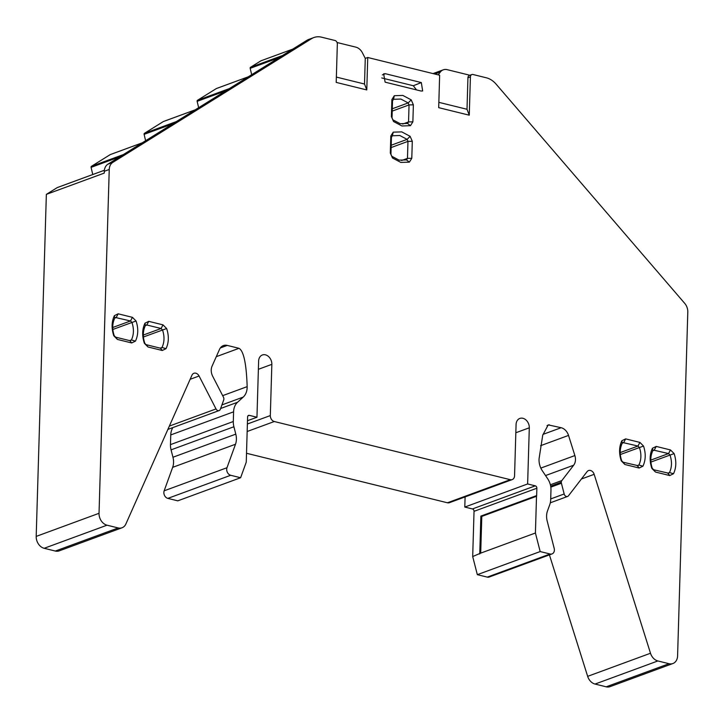 <?xml version="1.0" encoding="UTF-8"?>
<svg xmlns="http://www.w3.org/2000/svg" width="724" height="724" viewBox="0 0 724 724"><rect width="100%" height="100%" fill="white"/><g stroke="black" fill="none" stroke-linecap="round" stroke-linejoin="round"><path stroke-width="1.09" d="M438.844 102.337L467.007 109.279L469.27 115.197L438.69 107.659L439.649 75.224L367.747 57.495L365.276 58.4L364.516 84.02L366.778 89.939L336.198 82.4L337.339 44.046A3.095 2.389 -110.2 0 0 334.95 40.481L321.583 37.186A20.625 15.91 -110.2 0 0 313.881 37.539L308.949 39.349A20.625 15.91 69.8 0 0 306.686 40.454L107.885 164.203A10.317 7.955 69.8 0 0 104.31 171.289L104.265 173.09L46.354 194.376L36.2 536.403A10.317 7.955 -110.2 0 0 44.173 548.294L55.332 551.045A10.317 7.955 -110.2 0 0 59.187 550.874L122.021 527.769A10.317 7.955 -110.2 0 1 118.175 527.941L55.332 551.045M433.024 73.586L443.278 69.821A10.317 7.955 -110.2 0 0 440.382 71.984L438.165 74.853M443.278 69.821A10.317 7.955 -110.2 0 1 447.133 69.649L469.903 75.26M467.007 109.279L467.939 77.749A3.095 2.389 -110.2 0 1 469.351 75.459L471.822 74.554A3.095 2.389 69.8 0 1 472.971 74.5L486.338 77.794A20.625 15.91 69.8 0 1 496.076 84.111L684.696 303.338A10.317 7.955 69.8 0 1 687.8 312.071L677.592 655.89A10.317 7.955 69.8 0 1 672.886 663.537A10.317 7.955 69.8 0 1 669.039 663.709L657.872 660.958L595.038 684.062L606.196 686.814A10.317 7.955 69.8 0 0 610.051 686.642L672.886 663.537M549.416 554.883L587.662 676.352L650.496 653.247A10.317 7.955 69.8 0 0 657.872 660.958M587.662 676.352A10.317 7.955 69.8 0 0 595.038 684.062M650.496 653.247L594.16 474.32A5.159 3.973 69.8 0 0 588.549 470.555A5.159 3.973 69.8 0 0 587.101 471.632L568.467 495.795A3.095 2.389 69.8 0 1 567.598 496.447A3.095 2.389 69.8 0 1 564.168 493.985L561.417 483.252A3.095 2.389 -110.2 0 1 561.299 482.202A3.095 2.389 -110.2 0 1 561.842 480.564L550.367 484.781M542.955 434.4L561.154 427.712L548.195 424.879L542.729 435.205L539.09 458.591A15.466 11.928 69.8 0 0 542.357 470.817L547.652 478.709A15.466 11.928 69.8 0 1 550.973 490.048L550.683 499.732A15.466 11.928 69.8 0 1 549.788 504.601L547.489 510.954A15.466 11.928 69.8 0 0 547.19 521.063L554.186 548.349A5.159 3.973 69.8 0 1 552.032 553.923A5.159 3.973 69.8 0 1 550.104 554.005L540.176 551.561L477.333 574.666L487.261 577.109A5.159 3.973 69.8 0 0 489.189 577.028L552.032 553.923M536.873 488.22L474.039 511.325L472.691 556.557L480.7 553.127L481.795 516.411L536.511 496.293A2.063 1.593 69.8 0 0 536.656 495.578L536.873 488.22A2.063 1.593 69.8 0 0 535.28 485.84L527.633 483.958L464.799 507.062L472.446 508.945L535.28 485.84M474.039 511.325A2.063 1.593 69.8 0 0 472.446 508.945M247.481 420.725L256.957 417.25L258.622 361.086A8.254 6.362 -110.2 0 1 262.387 354.977A8.254 6.362 -110.2 0 1 271.844 364.344L270.324 415.576A5.159 3.973 -110.2 0 0 274.306 421.522L510.275 479.677A5.159 3.973 69.8 0 0 512.203 479.596A5.159 3.973 69.8 0 0 514.556 475.777L516.076 424.545A8.254 6.362 69.8 0 1 519.841 418.427A8.254 6.362 69.8 0 1 529.298 427.803L527.633 483.958M464.799 507.062L465.098 496.917M246.513 453.269L447.441 502.782A5.159 3.973 69.8 0 0 449.369 502.7L512.203 479.596M256.957 417.25L249.309 415.359L247.925 415.866M122.021 527.769A10.317 7.955 -110.2 0 0 125.895 523.959L191.96 375.195A5.159 3.973 -110.2 0 1 193.896 373.285A5.159 3.973 -110.2 0 1 199.082 376.009L216.014 408.933A3.095 2.389 -110.2 0 0 219.128 410.562A3.095 2.389 -110.2 0 0 220.358 409.25L223.698 400.019A3.095 2.389 -110.2 0 0 223.879 399.042A3.095 2.389 -110.2 0 0 223.445 397.159L212.693 376.263A10.317 7.955 -110.2 0 1 212.069 366.154L219.517 349.402A10.317 7.955 -110.2 0 1 223.381 345.583A10.317 7.955 -110.2 0 1 227.236 345.411L239.02 348.316C243.68 350.95 246.395 363.719 247.165 386.643A15.466 11.928 -110.2 0 1 243.219 397.087L237.535 402.273A15.466 11.928 -110.2 0 0 233.59 411.829L233.309 421.513A15.466 11.928 -110.2 0 0 233.906 426.753L235.798 434.138A15.466 11.928 -110.2 0 1 235.499 444.246L226.992 467.713A5.159 3.973 -110.2 0 0 230.685 475.279L240.612 477.731L246.251 462.156L247.599 416.924A2.063 1.593 -110.2 0 1 248.54 415.395A2.063 1.593 -110.2 0 1 249.309 415.359M240.612 477.731L177.778 500.836L167.841 498.384A5.159 3.973 -110.2 0 1 164.158 490.818L172.656 467.351A15.466 11.928 -110.2 0 0 172.964 457.242L171.063 449.857A15.466 11.928 -110.2 0 1 170.466 444.617L170.755 434.934A15.466 11.928 -110.2 0 1 172.873 427.576M313.881 37.539A20.625 15.91 -110.2 0 0 311.61 38.644L112.817 162.393A10.317 7.955 -110.2 0 0 109.243 169.479L99.034 513.298A10.317 7.955 -110.2 0 0 107.007 525.19L118.175 527.941M163.552 121.487A1.032 0.796 69.8 0 0 163.316 121.569L144.438 133.325A1.032 0.796 69.8 0 0 144.112 134.356L145.615 140.718M110.519 154.493A1.032 0.796 69.8 0 0 110.283 154.583L91.405 166.339A1.032 0.796 69.8 0 0 91.079 167.371L92.772 174.52M57.486 187.507A1.032 0.796 69.8 0 0 57.25 187.597L46.354 194.376M292.813 49.096L260.902 60.825L250.495 67.305A1.032 0.796 69.8 0 0 250.178 68.337L251.681 74.699M216.585 88.473A1.032 0.796 69.8 0 0 216.349 88.563L197.471 100.31A1.032 0.796 69.8 0 0 197.145 101.351L198.648 107.713M337.058 42.517L355.864 47.151A10.317 7.955 -110.2 0 1 362.38 52.761L365.276 58.4M367.747 57.495L366.778 89.939M471.822 74.554A3.095 2.389 69.8 0 0 470.41 76.844L469.27 115.197M536.656 495.578L480.872 516.085L481.795 516.411M336.361 77.079L364.516 84.02M670.487 449.948L656.234 446.427L652.451 448.256C649.618 454.319 649.419 461.034 651.853 468.401L655.473 472.048L669.727 475.559L673.51 473.731C676.352 467.668 676.551 460.953 674.107 453.595L670.487 449.948L668.551 453.577L653.537 450.111M656.234 446.427L654.297 450.066L652.786 450.799C650.324 456.066 650.143 461.903 652.27 468.31L653.718 469.767L668.732 473.243M669.727 475.559L667.971 473.288L669.483 472.555C671.944 467.279 672.125 461.441 670.008 455.034L668.551 453.577L650.795 460.111M639.907 442.409L625.654 438.889L621.871 440.717C619.038 446.78 618.839 453.496 621.273 460.862L624.893 464.509L639.147 468.021L642.93 466.202C645.763 460.129 645.962 453.423 643.527 446.056L639.907 442.409L637.971 446.038L622.957 442.572M625.654 438.889L623.717 442.527L622.206 443.26C619.735 448.536 619.563 454.373 621.681 460.772L623.129 462.229L638.152 465.704M639.147 468.021L637.391 465.749L638.903 465.016C641.364 459.74 641.536 453.903 639.419 447.504L637.971 446.038L620.215 452.572M411.793 158.294L409.368 162.14L400.843 162.42L392.471 157.977L390.299 152.999L390.806 136.003L393.232 132.157L401.757 131.877L410.128 136.32L412.3 141.298L411.793 158.294L407.467 158.366L401.567 160.529M412.3 141.298L407.965 141.37L407.467 158.366L406.526 159.886M391.132 147.56L407.965 141.37L407.105 139.379L399.82 135.515L392.354 135.777M390.806 136.003L391.44 137.298L392.381 135.768M391.44 137.298L390.933 154.284L391.802 156.275L399.087 160.14L406.49 159.904L409.368 162.14M391.892 99.55L391.385 116.546L393.548 121.523L401.929 125.967L410.445 125.686L412.87 121.84L413.377 104.844L411.214 99.867L402.834 95.423L394.318 95.704L391.892 99.55L392.517 100.844L393.494 99.297L400.897 99.061L408.182 102.926L392.281 108.772M392.517 100.844L392.019 117.831L392.879 119.822L400.164 123.686L407.603 123.433M410.445 125.686L407.576 123.451L408.544 121.913L409.051 104.917L408.182 102.926L411.214 99.867M131.668 342.95L117.415 339.438L113.795 335.791C111.36 328.424 111.559 321.709 114.392 315.646L118.175 313.818L132.429 317.338L136.058 320.985C138.492 328.343 138.293 335.058 135.451 341.131L131.668 342.95L129.913 340.678L115.659 337.158L114.211 335.701C112.084 329.302 112.265 323.456 114.727 318.189L116.238 317.456L114.863 317.963M132.429 317.338L130.501 320.967L131.949 322.433C134.067 328.832 133.886 334.669 131.424 339.945L129.913 340.678L130.673 340.633M112.736 327.501L130.501 320.967L115.478 317.501M416.517 89.912L413.313 85.74L421.323 82.572L422.662 90.98L421.069 91.025L385.123 82.165L383.648 73.803L385.376 73.712L382.326 74.907M413.313 85.74L381.756 77.957M421.323 82.572L385.376 73.712M163.018 324.868L166.638 328.524C169.072 335.882 168.873 342.597 166.04 348.66L162.257 350.488L147.995 346.977L144.375 343.321C141.94 335.963 142.139 329.248 144.972 323.185L148.755 321.356L163.018 324.868L161.081 328.506L146.818 324.995L145.443 325.501M147.995 346.977L144.791 343.239C142.673 336.832 142.845 330.995 145.307 325.719L146.818 324.995L146.058 325.04M146.239 344.696L160.493 348.208L162.004 347.484L160.212 348.144M161.262 348.172L160.493 348.208L162.257 350.488M143.316 335.04L161.081 328.506L162.529 329.963C164.647 336.37 164.475 342.208 162.004 347.484L166.04 348.66M540.176 551.561L535.416 533.009L536.511 496.293M561.154 427.712A10.317 7.955 -110.2 0 1 568.53 435.414L574.874 455.568A10.317 7.955 -110.2 0 1 573.661 465.224L561.842 480.564M472.691 556.557L477.333 574.666M480.7 553.127L535.416 533.009M440.382 71.984L434.825 74.029M606.196 686.814L669.039 663.709M594.16 474.32L581.417 479.007M550.711 498.926L564.168 493.985M561.417 483.252L550.828 487.143M549.371 424.807L547.027 425.667M487.261 577.109L550.104 554.005M480.872 516.085L479.75 553.969M529.298 427.803L515.832 432.753M447.441 502.782L510.275 479.677M274.306 421.522L247.165 431.504M270.324 415.576L247.382 424.011M271.844 364.344L258.377 369.303M230.685 475.279L167.841 498.384M226.992 467.713L164.158 490.818M235.499 444.246L172.656 467.351M235.798 434.138L172.964 457.242M233.906 426.753L171.063 449.857M233.309 421.513L170.466 444.617M233.59 411.829L170.755 434.934M237.535 402.273L220.63 408.49M243.219 397.087L221.924 404.915M247.165 386.643L222.666 395.648M239.02 348.316L216.277 356.679M216.014 408.933L169.353 426.092M199.082 376.009L190.141 379.295M107.007 525.19L44.173 548.294M99.034 513.298L36.2 536.403M109.243 169.479L104.31 171.289M229.372 88.581L197.471 100.31M195.227 109.84L163.316 121.569M176.339 121.596L144.438 133.325M142.194 142.854L110.283 154.583M123.315 154.601L91.405 166.339M104.392 170.258L57.25 187.597M282.405 55.567L250.495 67.305M248.251 76.825L216.349 88.563M119.722 156.837L91.079 167.371M172.755 123.831L144.112 134.356M225.788 90.817L197.145 101.351M278.812 57.802L250.178 68.337M467.939 77.749L470.41 76.844M112.817 162.393L107.885 164.203M311.61 38.644L306.686 40.454M652.451 448.256L652.786 450.799M655.473 472.048L653.718 469.767M673.51 473.731L669.483 472.555L667.691 473.215M674.107 453.595L650.894 462.066M621.871 440.717L622.206 443.26M624.893 464.509L623.129 462.229M642.93 466.202L638.903 465.016L637.111 465.677M643.527 446.056L620.314 454.527M410.128 136.32L407.105 139.379L391.204 145.225M393.232 132.157L392.408 135.759M390.299 152.999L390.933 154.284M392.471 157.977L391.802 156.275M394.318 95.704L393.494 99.297M391.385 116.546L392.019 117.831M393.548 121.523L392.879 119.822M412.87 121.84L408.544 121.913L402.644 124.076M413.377 104.844L409.051 104.917L392.218 111.107M136.058 320.985L112.835 329.456M118.175 313.818L116.238 317.456M114.392 315.646L114.727 318.189M117.415 339.438L115.659 337.158M135.451 341.131L131.424 339.945L129.632 340.606M148.755 321.356L146.818 324.995M144.972 323.185L145.307 325.719M166.638 328.524L143.415 336.995M654.297 450.066L652.921 450.572M623.717 442.527L622.341 443.034M550.665 486.112L561.299 482.202M220.34 347.954L227.236 345.411M540.584 445.694L568.53 435.414M540.837 468.084L574.874 455.568M573.661 465.224L545.543 475.559M550.312 502.809L567.598 496.447M219.128 410.562L167.887 429.404M57.368 187.534L104.392 170.249M110.401 154.529L142.248 142.818M163.425 121.514L195.272 109.804M216.458 88.509L248.305 76.798"/></g></svg>
